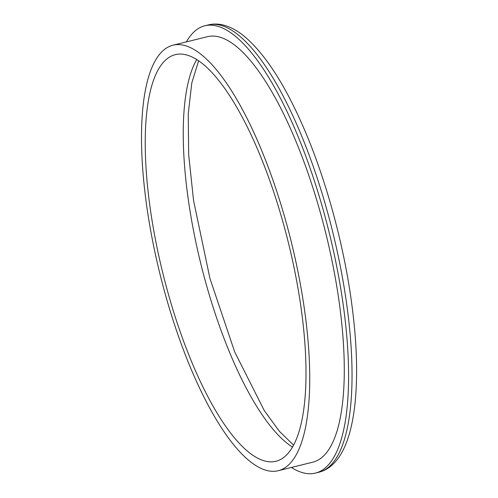 <?xml version="1.0" encoding="UTF-8"?>
<svg xmlns="http://www.w3.org/2000/svg" width="498" height="498" viewBox="0 0 498 498"><rect width="100%" height="100%" fill="white"/><g stroke="black" fill="none" stroke-linecap="round" stroke-linejoin="round"><path stroke-width="0.75" d="M186.358 41.9A230.387 71.09 76.1 0 1 204.946 25.753A230.387 71.09 76.1 0 1 342.437 299.41A230.387 71.09 76.1 0 1 315.377 473.1A230.387 71.09 76.1 0 1 291.411 467.46M150.819 212.515A209.446 64.628 76.1 0 1 175.427 54.612A209.446 64.628 76.1 0 1 300.419 303.394A209.446 64.628 76.1 0 1 275.817 461.291A209.446 64.628 76.1 0 1 150.819 212.515M303.892 305.504A219.17 67.628 76.1 0 1 278.145 470.735A219.17 67.628 76.1 0 1 147.352 210.405A219.17 67.628 76.1 0 1 173.092 45.175A219.17 67.628 76.1 0 1 303.892 305.504M173.092 45.175L207.635 36.647A219.17 67.628 76.1 0 1 338.435 296.976A219.17 67.628 76.1 0 1 312.688 462.206L278.145 470.735M208.401 24.9C213.163 23.761 218.012 23.773 222.948 24.95C230.761 26.892 238.455 31.169 246.031 37.786C265.801 55.297 284.707 84.616 302.759 125.745C324.484 175.178 342.17 238.044 350.623 295.843C356.885 338.752 358.23 375.722 354.644 406.754C351.109 435.638 343.452 455.197 331.687 465.431C327.865 468.767 323.575 471.04 318.832 472.247A230.387 71.09 -103.9 0 0 345.892 298.557A230.387 71.09 -103.9 0 0 208.401 24.9L204.946 25.753M292.457 447.061A209.446 64.628 76.1 0 1 188.817 203.134A209.446 64.628 76.1 0 1 196.778 59.467M198.652 60.694L191.792 82.961L188.25 113.606L188.655 154.368L193.541 200.42L209.932 278.413L234.707 351.974L264.245 410.508L279.328 431.262L293.546 445.106M318.832 472.247L315.377 473.1"/></g></svg>
